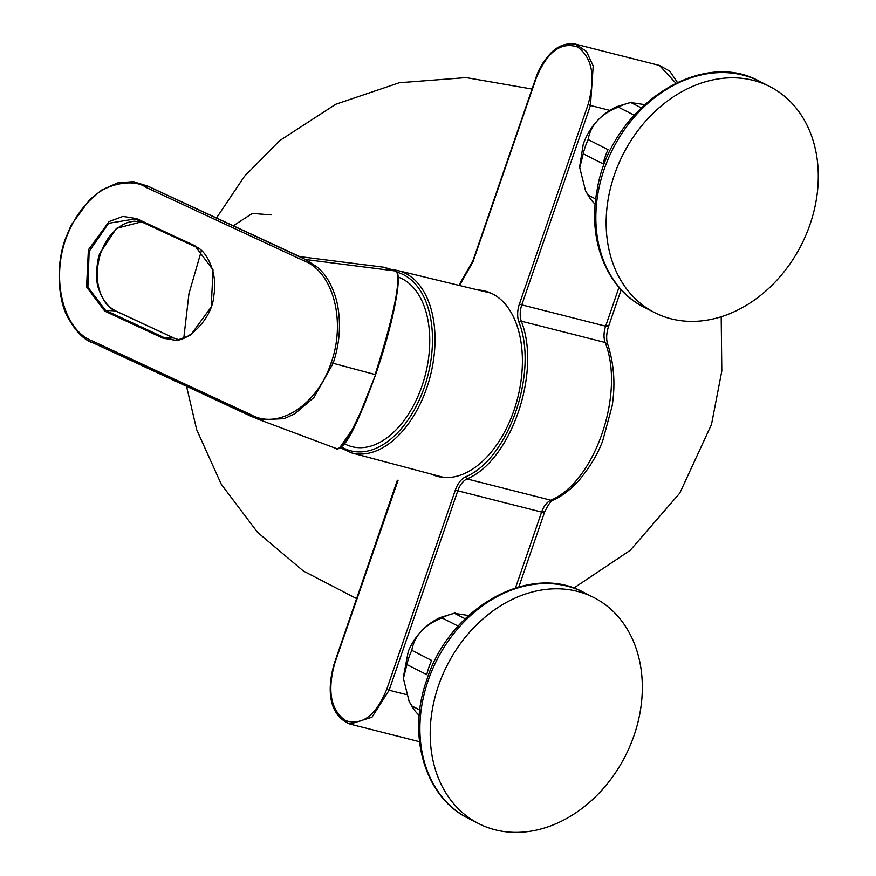 <?xml version="1.0" encoding="UTF-8"?>
<svg xmlns="http://www.w3.org/2000/svg" width="876" height="876" viewBox="0 0 876 876"><rect width="100%" height="100%" fill="white"/><g stroke="black" fill="none" stroke-linecap="round" stroke-linejoin="round"><path stroke-width="1.31" d="M614.426 174.751A126.845 99.963 117 0 0 654.646 312.623A126.845 99.963 117 0 0 801.299 244.973A126.845 99.963 117 0 0 769.785 86.571A126.845 99.963 117 0 0 614.426 174.751M634.06 735.435A126.845 99.963 117 0 0 593.84 597.563A126.845 99.963 117 0 0 447.187 665.223A126.845 99.963 117 0 0 478.701 823.615A126.845 99.963 117 0 0 634.06 735.435M398.164 277.079A87.95 53.305 104.3 0 1 423.086 382.659A87.95 53.305 104.3 0 1 345.254 444.154A87.95 53.305 104.3 0 1 344.41 443.705M595.746 199.005L588.004 195.074L585.54 190.771L579.759 167.754L583.241 153.76L603.115 163.878A58.889 46.417 -63 0 1 605.196 156.673A58.889 46.417 -63 0 1 608.021 149.665L588.135 139.536C590.698 124.929 600.75 114.121 618.303 107.091A58.889 46.417 -63 0 1 630.851 102.547L644.473 104.605M634.082 115.128L618.303 107.091M641.112 107.781L630.851 102.547M595.187 204.294A58.889 46.417 -63 0 1 591.212 199.881A58.889 46.417 -63 0 1 588.004 195.074M584.642 140.565L583.241 144.266A52.549 41.413 -63 0 1 584.642 140.565A52.549 41.413 -63 0 1 589.46 131.115A52.549 41.413 -63 0 1 590.698 129.166M583.241 153.76A58.889 46.417 -63 0 1 585.31 146.555A58.889 46.417 -63 0 1 588.135 139.536M465.167 618.774L454.502 613.342L468.605 615.521M419.79 710.009L411.665 705.859L409.191 701.556L403.409 678.55L406.891 664.545L426.776 674.673A58.889 46.417 -63 0 1 431.671 660.449L411.797 650.331C414.348 635.724 424.4 624.917 441.953 617.887A58.889 46.417 -63 0 1 454.502 613.342M458.126 626.121L441.953 617.887M419.221 715.451A58.889 46.417 -63 0 1 414.863 710.666A58.889 46.417 -63 0 1 411.665 705.859M406.891 664.545A58.889 46.417 -63 0 1 411.797 650.331M403.365 677.093L408.293 651.361A52.549 41.413 -63 0 1 413.111 641.9A52.549 41.413 -63 0 1 414.359 639.951M486.936 292.157A95.681 57.98 104.3 0 1 489.147 292.365M442.161 477.31A95.681 57.98 104.3 0 1 440.113 476.435M431.255 474.08A95.681 57.98 -75.7 0 0 437.901 476.5A95.681 57.98 -75.7 0 0 517.65 398.043A95.681 57.98 -75.7 0 0 485.019 291.04A95.681 57.98 -75.7 0 0 478.022 289.989M335.245 662.782L334.851 662.935C327.098 690.715 330.635 709.943 345.462 720.598C362.116 726.007 375.87 715.604 386.732 689.357L389.119 690.222L371.993 717.214L350.071 724.091C327.405 714.936 327.175 686.85 334.533 662.694L397.354 480.256M465.517 476.873C508.573 459.265 538.806 371.818 518.866 321.941L521.308 321.174C541.565 372.125 510.905 460.842 466.985 478.92L465.517 476.873A19.929 12.078 -75.7 0 0 455.4 489.925L457.787 490.79L389.119 690.222L406.398 694.613M271.166 214.916L252.398 213.405L233.18 225.855M473.774 260.479L459.495 285.499M518.866 321.941A19.929 12.078 -75.7 0 1 519.413 304.016L521.8 304.87L590.468 105.47L588.07 104.616C595.822 76.825 592.285 57.597 577.459 46.943C560.804 41.533 547.051 51.947 536.189 78.183L536.594 78.03M194.855 245.707L213.032 269.918L211.215 307.005L190.508 335.267L176.58 340.425L163.002 338.202L104.748 311.111L86.571 286.912L88.388 249.824L109.095 221.551L123.023 216.394L136.601 218.617L194.855 245.707L195.107 246.682L135.222 218.891L108.591 223.314L89.133 251.401L87.896 287.197L105.58 310.389L115.457 310.892C108.35 308.199 102.656 300.567 98.364 288.007C95.112 279.871 96.973 258.716 100.094 252.879L116.464 228.351L141.627 221.803M116.136 311.221L115.807 311.002C96.71 301.125 93.71 274.506 100.773 252.956L104.091 245.017L108.755 237.276L116.683 228.713L123.144 224.42L127.797 222.449L134.006 221.19L141.693 221.836M303.917 260.807L146.062 187.398C133.108 177.828 105.087 184.902 95.013 195.863C82.016 206.517 72.248 221.004 65.711 239.301C51.246 279.772 63.094 330.427 93.064 341.301L93.491 343.031L251.346 416.439L250.919 414.709C279.105 430.434 317.67 404.11 331.161 362.752C345.867 322.16 333.822 272.151 303.917 260.807L305.45 259.504L147.595 186.095L132.802 181.507M146.062 187.398L147.814 186.128L299.734 256.602M173.24 339.789L163.834 337.479L173.7 337.983L178.124 339.538M132.988 181.529L147.814 186.128M251.401 416.461L260.139 419.757L284.185 418.662L294.741 413.844L314.024 397.397L333.088 363.43C339.319 344.859 340.983 326.42 338.059 308.133C336.811 299.285 333.647 290.142 328.577 280.692L323.978 273.892L318.448 267.903L305.45 259.504L396.28 271.089L384.148 267.268L299.231 256.537M331.161 362.752L375.136 374.567C393.521 316.586 400.704 282.258 396.686 271.593L394.868 270.29M396.686 271.593L397.43 272.962C401 281.404 392.733 324.952 375.618 374.61L360.277 412.979L351.09 432.01C343.961 444.745 338.892 450.155 335.869 448.249M256.241 418.531L336.406 448.567C336.734 449.837 338.848 448.873 342.746 445.665C349.535 439.807 360.496 416.122 375.618 374.632L386.108 341.279L391.068 322.62C399.226 287.766 398.832 279.543 397.441 272.305L396.697 271.286M375.607 374.643L364.46 404.373L354.988 425.626L339.614 447.844M759.481 81.315C699.212 47.304 609.346 109.314 597.06 190.497C587.336 239.783 606.63 288.883 644.342 307.366A126.845 99.963 -63 0 1 604.112 169.495A126.845 99.963 -63 0 1 759.481 81.315L769.785 86.571M583.525 592.318C529.422 562.315 449.399 608.185 426.897 679.557C406.782 735.052 424.63 797.237 468.386 818.37A126.845 99.963 -63 0 1 428.167 680.499A126.845 99.963 -63 0 1 583.525 592.318L593.84 597.563M341.509 446.891A92.254 55.9 -75.7 0 0 423.601 389.294A92.254 55.9 -75.7 0 0 403.584 274.768A92.254 55.9 -75.7 0 0 397.452 272.337M340.381 447.778L351.583 452.914A94.071 57.006 -75.7 0 0 428.561 382.341A94.071 57.006 -75.7 0 0 405.555 273.411A94.071 57.006 -75.7 0 0 397.901 270.575L393.871 269.841M675.823 83.121L659.453 65.459L669.669 71.066L677.4 82.377M618.982 287.383L605.634 326.168C608.776 326.912 609.324 326.704 607.243 325.565M543.23 511.475C545.299 512.624 544.762 512.821 541.609 512.088L515.504 587.905M553.588 499.999L550.807 500.218C594.837 482.063 625.365 393.258 605.13 342.472L607.78 344.531C606.082 339.538 606.323 333.537 608.502 326.507L621.15 289.792M521.8 304.881A18.122 10.983 -75.7 0 0 521.308 321.174L605.13 342.472A18.122 10.983 104.3 0 1 605.634 326.168L521.8 304.87M541.609 512.088A18.122 10.983 104.3 0 1 550.807 500.218L466.985 478.92A18.122 10.983 -75.7 0 0 457.787 490.79L541.609 512.088M334.851 662.935L398.065 480.333M386.732 689.357L455.4 489.925M519.413 304.016L588.07 104.616M458.904 285.357L473.051 260.391L535.871 77.953C538.773 68.7 544.018 60.159 551.606 52.341C558.724 45.464 566.739 42.738 575.642 44.161L586.471 51.465L593.205 65.985L590.468 105.47L609.805 110.387M536.189 78.183L473.368 260.632M104.748 311.111L105.58 310.389L163.834 337.479L163.002 338.202M174.269 338.235L115.555 310.947M136.853 219.58L136.601 218.617M93.064 341.301L250.919 414.709M257.325 418.914L93.557 343.053M395.218 270.443L382.637 267.114M644.342 307.366L654.646 312.623M468.386 818.37L478.701 823.615M721.189 316.751L721.802 371.063L711.509 424.389L679.776 493.144L630.173 550.369L573.747 588.114M356.598 598.604L303.392 571.032L257.5 532.301L221.289 484.297L196.684 429.711L186.544 386.305M183.796 338.081L188.953 293.701L201.381 250.777M216.427 218.08L244.393 176.426L279.597 140.686L335.716 104.277L399.314 82.749L466.131 77.603L532.05 89.067M351.583 452.914L444.121 477.508M397.901 270.575L490.965 293.131M589.46 131.115C596.162 120.275 605.174 112.15 616.485 106.752L631.399 102.196M591.212 199.881L585.54 190.771M579.715 166.298L583.241 144.266M413.111 641.9C419.812 631.059 428.824 622.945 440.135 617.547L455.06 612.981M414.863 710.666L409.201 701.556M607.78 344.531C614.087 364.033 615.532 384.553 612.116 406.114L602.699 440.847C597.936 453.735 590.216 466.7 579.529 479.73C571.557 488.819 562.907 495.575 553.588 500.01C551.179 500.404 548.146 504.532 544.489 512.416L518.844 586.92M350.093 724.102L419.505 741.731M575.62 44.161L659.453 65.448M93.491 343.042C84.326 340.446 75.544 331.5 67.134 316.192C59.042 300.884 55.035 267.268 65.273 239.028L71.208 225.044L89.659 199.684L101.89 189.939L117.964 182.756L133.897 181.65M135.222 218.891L195.096 246.671C205.893 248.839 218.168 273.367 213.919 294.796C212.824 319.86 184.869 344.498 172.484 339.746L172.484 339.746M174.039 338.07L115.884 311.024M174.017 338.059L178.167 339.527M299.559 256.58L297.347 255.661"/></g></svg>
